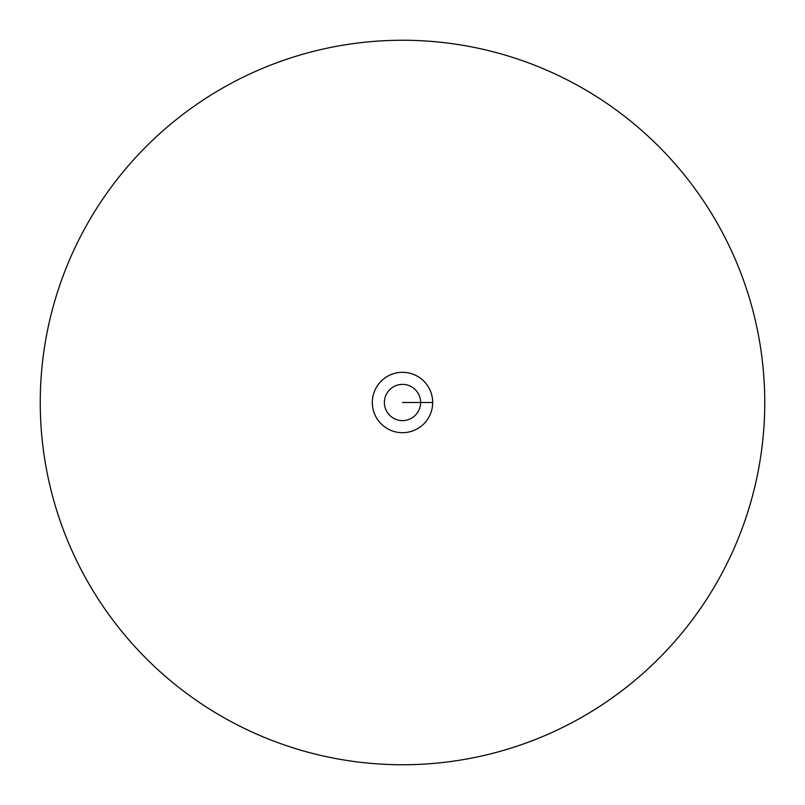 <?xml version="1.0" encoding="UTF-8"?>
<svg xmlns="http://www.w3.org/2000/svg" width="805" height="805" viewBox="0 0 805 805"><rect width="100%" height="100%" fill="white"/><g stroke="black" fill="none" stroke-linecap="round" stroke-linejoin="round"><path stroke-width="1.21" d="M40.25 402.5A362.25 362.25 0 0 0 402.5 764.75A362.25 362.25 0 0 0 764.75 402.5A362.25 362.25 0 0 0 402.5 40.25A362.25 362.25 0 0 0 40.25 402.5M432.688 402.5A30.188 30.188 0 0 0 402.5 372.313A30.188 30.188 0 0 0 372.313 402.5A30.188 30.188 0 0 0 402.5 432.688A30.188 30.188 0 0 0 432.688 402.5L402.5 402.5M420.613 402.5A18.113 18.113 0 0 0 402.5 384.388A18.113 18.113 0 0 0 384.388 402.5A18.113 18.113 0 0 0 402.5 420.613A18.113 18.113 0 0 0 420.613 402.5"/></g></svg>
